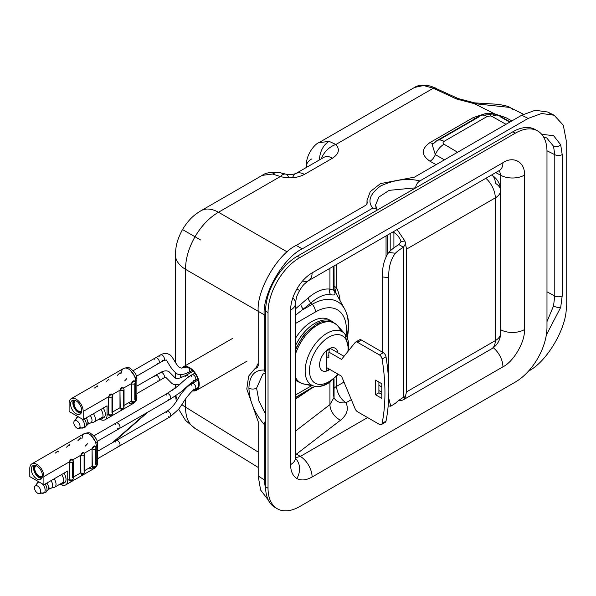 <?xml version="1.0" encoding="UTF-8"?>
<svg xmlns="http://www.w3.org/2000/svg" width="596" height="596" viewBox="0 0 596 596"><rect width="100%" height="100%" fill="white"/><g stroke="black" fill="none" stroke-linecap="round" stroke-linejoin="round"><path stroke-width="0.89" d="M367.598 417.572L300.332 456.409L295.549 457.728M295.549 453.571A13.485 8.776 -127.6 0 0 296.525 454.055L300.332 456.409A16.926 9.774 60 0 1 312.095 477.016L502.92 366.845C513.558 361.809 525.381 341.337 524.42 329.603L524.42 175.135C525.381 162.291 513.558 155.467 502.92 162.723A16.926 9.774 60 0 1 499.418 170.471L500.342 169.8M502.92 162.723L312.095 272.894C306.195 276.41 301.129 281.759 296.89 288.941L299.579 290.498L296.89 288.941C292.785 296.205 290.684 303.267 290.595 310.136A16.926 9.774 0 0 0 295.549 303.222L295.549 303.222A16.926 9.774 0 0 0 292.83 297.911M268.036 488.236A44.827 25.881 120 0 0 277.319 508.76A44.827 25.881 120 0 0 299.736 506.54L515.279 382.096A44.827 25.881 120 0 0 546.979 327.189L546.979 151.503A44.827 25.881 120 0 0 537.696 130.978A44.827 25.881 120 0 0 515.279 133.199L299.736 257.643A44.827 25.881 120 0 0 268.036 312.55L268.036 488.236L265.6 486.828A44.827 25.881 120 0 0 274.89 507.352A44.827 25.881 120 0 0 276.134 508.001M536.445 130.338A44.827 25.881 120 0 0 535.26 129.578A44.827 25.881 120 0 0 512.843 131.798L297.3 256.243A44.827 25.881 120 0 0 265.6 311.142L265.6 486.828M335.399 292.196A5.52 4.187 154.7 0 1 336.636 287.957L334.036 286.005M333.224 266.419L333.224 288.278L334.036 290.289L329.931 289.12C323.36 288.322 316.133 291.235 308.259 297.858A5.52 3.39 -130.5 0 0 311.023 302.91C318.093 296.726 324.604 293.947 330.556 294.58C334.974 295.772 336.092 294.364 333.902 290.371M308.259 297.858L295.549 308.78M308.281 390.283A5.52 3.799 -124.1 0 0 308.259 390.522L309.972 389.307M295.549 399.074L300.831 395.558A5.52 3.799 55.9 0 1 301.017 394.47M334.036 289.88L335.637 292.748M499.441 170.456L500.692 175.254A16.926 9.774 0 0 0 524.42 175.135M495.745 172.587L500.692 175.254L500.551 331.994M333.224 379.712L333.224 393.993L334.036 397.383L329.931 404.595L295.549 431.05M334.028 397.674A13.485 10.452 153.8 0 0 334.073 397.778L334.073 397.778A13.485 10.452 153.8 0 0 346 402.725L351.327 399.655M312.095 272.894A16.926 9.774 60 0 1 308.586 280.642L308.586 280.642A16.926 9.774 60 0 1 302.626 280.947M500.551 329.64L500.692 329.722A16.926 9.774 -0 0 0 524.42 329.603M493.287 347.729A16.926 9.774 60 0 1 502.92 366.845M290.595 310.136L290.595 464.604A16.926 9.774 -0 0 0 295.549 457.691L295.549 303.222C296.562 294.871 297.456 295.385 298.559 292.39L300.712 288.665C302.753 286.214 301.859 285.7 308.586 280.642L499.418 170.471M295.549 397.629L313.824 387.08A7.89 4.552 -120 0 1 312.237 387.445L295.549 397.45M295.549 315.202L311.023 302.91L312.237 304.265L303.587 309.257A5.52 3.39 -130.5 0 1 300.831 304.206M330.556 294.58A5.52 4.768 98 0 1 329.931 289.12L329.931 268.319M387.638 235.003L387.638 253.725M386.052 235.919L386.052 256.407M392.973 231.926L394.068 232.559C397.152 234.437 399.476 237.387 401.056 241.41L404.937 241.067L397.115 229.535M378.907 385.292L381.842 386.99M381.842 392.257L378.907 390.559M398.255 400.825L402.829 400.087L404.937 398.091L406.547 391.877L495.298 340.636A17.932 10.356 0 0 0 500.551 333.32L500.551 190.571A17.932 10.356 180 0 1 495.298 197.887L495.298 340.636A17.932 10.356 60 0 1 491.581 348.846L402.829 400.087M404.058 397.003L404.937 398.091L405.496 396.541L403.477 397.323A53.796 31.059 0 0 0 395.364 403.328L390.775 406.204L388.793 398.486L388.793 395.044M485.867 178.293A17.932 10.356 60 0 1 495.298 197.887L406.547 249.135L406.547 391.877M406.547 249.135L404.937 241.067L405.563 243.63L403.477 247.228A53.796 31.059 0 0 0 395.364 253.233C390.589 259.737 388.398 267.88 388.793 277.669L388.793 386.096M388.793 277.669L382.461 276.931C382.125 267.224 384.204 259.066 388.696 252.451A60.248 34.784 0 0 1 398.91 244.591L401.056 241.41M382.461 276.931L382.461 352.191M546.979 321.616L553.505 306.009L554.787 296.011L546.979 291.802M553.505 146.199A5.379 3.926 -19.1 0 0 560.702 144.806L562.192 154.573L562.192 295.899A5.379 3.107 180 0 1 554.787 296.011L554.787 154.684L553.505 146.199L546.726 137.944L543.507 136.849M265.6 419.808L264.17 424.427C254.514 413.132 249.426 401.026 248.912 388.108C249.426 375.808 254.514 369.788 264.17 370.049L265.6 373.014L262.836 374.102L256.585 388.145L258.932 401.048L265.6 414.131M195.011 236.746L182.503 229.527C189.737 217.987 194.937 214.515 201.008 210.723L201.008 210.723A35.864 20.704 60 0 1 218.494 212.25C209.338 217.57 201.508 225.735 195.011 236.746C188.723 247.884 185.565 258.746 185.535 269.34L185.535 365.572M181.922 404.602A35.864 20.704 -0 0 0 185.535 407.135C185.565 417.423 188.723 424.501 195.011 428.368L185.632 420.515L178.658 409.221M175.842 395.714A35.864 20.704 -0 0 0 177.481 399.588M318.838 142.697L329.134 141.356L335.876 144.485C340.055 149.41 338.945 153.977 332.523 158.171L304.429 174.397C297.136 178.107 289.112 178.822 280.351 176.535L272.536 174.032L262.233 175.373L201.008 210.723M376.992 210.232L376.627 208.548L372.753 208.131C367.233 201.306 369.9 193.886 380.762 185.885C394.686 179.582 407.709 177.936 419.845 180.946L528.145 118.418L521.738 115.214L535.253 110.267L547.731 112.033L550.756 113.948M257.286 367.687L258.195 365.661L258.195 311.283C256.496 290.535 277.408 254.313 296.227 245.41L302.202 248.867L372.753 208.131M302.202 248.867C283.383 257.77 262.471 293.984 264.17 314.74L185.535 269.34A35.864 20.704 -0 0 1 175.47 254.954L175.47 362.457M264.17 370.049L264.17 314.74M268.274 499.999L260.601 490.024L258.195 476.033L264.17 479.735L264.17 424.427M264.17 479.735L265.935 491.931M296.227 245.41L365.966 205.151L367.24 203.072L366.994 200.591L370.25 191.651L380.471 183.605L414.466 177.146L521.738 115.214M258.195 476.033L258.195 421.663L246.796 388.994L248.651 376.121L254.76 368.835L257.517 367.523M547.731 112.033L554.131 115.237L563.294 125.197L566.2 140.336L566.2 305.383C567.899 326.131 546.979 362.331 528.145 371.248M554.131 115.237L541.585 113.486L528.145 118.418M419.845 180.946C417.379 182.547 415.963 184.842 415.606 187.822L389.128 190.355L378.929 197.03L375.599 204.95L376.046 207.892M512.746 109.299L509.833 107.436L474.178 103.622A4.306 0.73 -84 0 1 474.677 102.884L474.677 102.884A4.306 0.73 -84 0 1 475.012 103.682M494.65 113.888L505.758 117.583L511.86 120.914M505.989 124.303L492.125 116.496L490.404 115.929L487.163 116.481L444.057 141.364C442.701 142.317 442.694 143.278 444.035 144.232L457.601 152.241M444.43 159.847L435.333 154.669L432.189 144.657L435.341 142.057A14.341 8.284 -120 0 1 436.883 140.656L479.996 115.766A14.341 8.284 -120 0 0 478.454 117.166L438.872 140.015M306.5 167.387A17.932 10.356 180 0 1 306.396 166.291C305.487 155.303 314.695 143.874 319.009 142.593L414.496 87.47L423.51 85.511L433.329 88.215L456.298 98.921L474.178 103.622L494.687 113.888A8.962 1.676 -83.3 0 1 494.687 113.896M483.617 115.17L491.037 114.477M490.404 115.929A14.341 2.458 -82.9 0 1 492.162 113.404A14.341 2.458 -82.9 0 1 492.974 114.633L495.775 115.14M492.125 116.496A14.341 8.18 -60.6 0 1 499.157 115.713A14.341 8.18 -60.6 0 1 500.64 117.01L509.789 122.113M321.378 158.797A17.932 12.956 -44.8 0 1 335.876 144.485L433.329 88.215A4.306 2.302 -65 0 1 435.199 87.858A4.306 2.302 -65 0 1 436.13 89.519M287.175 251.899L218.494 212.25L280.351 176.535A17.932 7.308 -73 0 1 285.827 174.159L285.827 174.159A17.932 7.308 -73 0 1 288.725 177.876M319.553 159.855A17.932 13.179 -77.5 0 1 329.134 141.356M272.536 174.032A17.932 12.836 -79 0 1 279.822 172.609L279.822 172.609A17.932 12.836 -79 0 1 283.607 174.263M158.149 381.149A3.226 1.863 -120 0 0 158.655 381A3.226 1.863 -120 0 0 159.147 378.415A3.226 1.863 -120 0 0 157.039 375.569A3.226 1.863 -120 0 0 155.429 375.413A3.226 1.863 -120 0 0 155.377 375.443M162.112 377.916A3.226 1.863 -120 0 0 163.729 378.073A3.226 1.863 -120 0 0 163.736 378.073A3.226 1.863 -120 0 0 164.22 375.48A3.226 1.863 -120 0 0 162.112 372.642A3.226 1.863 -120 0 0 160.503 372.478A3.226 1.863 -120 0 0 160.503 372.485A3.226 1.863 -120 0 0 159.832 373.96M162.119 360.342A3.226 1.863 -120 0 0 163.729 360.505A3.226 1.863 -120 0 0 164.228 357.92A3.226 1.863 -120 0 0 162.119 355.074A3.226 1.863 -120 0 0 160.503 354.911L155.429 357.846A3.226 1.863 -120 0 1 157.046 358.002A3.226 1.863 -120 0 1 159.154 360.848A3.226 1.863 -120 0 1 158.663 363.433A3.226 1.863 -120 0 1 157.046 363.269A3.226 1.863 -120 0 0 158.663 363.433A3.226 1.863 -120 0 0 159.154 360.848A3.226 1.863 -120 0 0 157.046 358.002A3.226 1.863 -120 0 0 155.429 357.846A3.226 1.863 -120 0 0 154.766 359.321M187.479 372.06A3.226 1.863 -120 0 0 189.088 372.217C182.763 375.085 178.532 375.428 176.394 373.26C170.121 368.894 166.411 358.375 165.911 360.073L163.751 360.498A3.226 1.863 60 0 0 164.228 357.905A3.226 1.863 60 0 0 162.119 355.074A3.226 1.863 60 0 0 160.518 354.911A3.226 1.863 60 0 1 160.518 354.911A3.226 1.863 -120 0 0 159.832 356.393M168.459 416.708A3.226 1.863 -120 0 0 170.076 416.865A3.226 1.863 -120 0 0 170.568 414.28A3.226 1.863 -120 0 0 168.459 411.441A3.226 1.863 -120 0 0 166.85 411.277L116.131 440.556A3.226 1.863 -120 0 1 117.74 440.72A3.226 1.863 -120 0 1 119.848 443.558A3.226 1.863 -120 0 1 119.356 446.143A3.226 1.863 -120 0 1 117.74 445.987A3.226 1.863 -120 0 0 119.356 446.143A3.226 1.863 -120 0 0 119.848 443.558A3.226 1.863 -120 0 0 117.74 440.72A3.226 1.863 -120 0 0 116.131 440.556A3.226 1.863 -120 0 0 115.46 442.031M193.551 389.046A3.226 1.863 -120 0 0 195.153 389.21A3.226 1.863 -120 0 0 195.659 386.618A3.226 1.863 -120 0 0 193.551 383.779A3.226 1.863 -120 0 0 191.934 383.615A3.226 1.863 -120 0 0 191.927 383.623C187.338 385.575 180.372 394.522 179.731 396.079C177.466 399.149 174.241 406.569 166.85 411.277A3.226 1.863 -120 0 0 166.843 411.277A3.226 1.863 -120 0 0 166.18 412.752M115.46 424.464A3.226 1.863 -120 0 1 116.131 422.989A3.226 1.863 -120 0 1 117.74 423.145A3.226 1.863 -120 0 1 119.848 425.991A3.226 1.863 -120 0 1 119.356 428.576A3.226 1.863 -120 0 1 117.74 428.42A3.226 1.863 -120 0 0 119.349 428.584A3.226 1.863 -120 0 0 119.841 425.998A3.226 1.863 -120 0 0 117.732 423.153A3.226 1.863 -120 0 0 116.123 422.989L166.835 393.71A3.226 1.863 -120 0 0 166.165 395.193M191.927 383.623A3.226 1.863 -120 0 0 191.271 385.247M97.58 458.719L170.076 416.865L178.576 409.325L182.451 403.79C183.397 401.495 192.15 389.531 195.153 389.21A3.226 1.863 -120 0 0 195.16 389.21L197.961 387.594M163.751 360.498A3.226 1.863 60 0 1 163.729 360.505L136.424 376.27M76.154 400.899A7.89 4.552 60 0 1 81.309 407.85A7.89 4.552 60 0 1 80.095 414.175A7.89 4.552 60 0 1 76.154 413.78A7.89 4.552 60 0 1 70.998 406.83A7.89 4.552 60 0 1 72.205 400.505A7.89 4.552 60 0 1 76.154 400.899M73.517 400.139A7.89 4.552 -120 0 0 78.434 412.462A7.89 4.552 -120 0 0 81.071 413.222M157.046 380.844A3.226 1.863 -120 0 0 158.663 381A3.226 1.863 -120 0 0 159.154 378.415A3.226 1.863 -120 0 0 157.046 375.569A3.226 1.863 -120 0 0 155.429 375.413A3.226 1.863 -120 0 0 154.766 376.888M81.682 411.389A6.273 3.621 60 0 1 81.57 411.456A6.273 3.621 60 0 1 78.434 411.151A6.273 3.621 60 0 1 74.336 405.615A6.273 3.621 60 0 1 75.297 400.587A6.273 3.621 60 0 1 75.409 400.527M120.452 373.625L120.079 372.649L117.285 375.45M109.046 380.211L108.666 379.235L105.872 382.043M97.632 386.797L97.26 385.828L94.57 387.981M111.094 414.794A2.242 1.296 -60 0 1 110.387 415.39A2.242 1.296 -60 0 1 109.269 415.501A2.242 1.296 -60 0 1 108.8 414.481L108.561 396.772L108.561 414.339L107.042 415.218L107.042 405.846L83.202 419.606L69.106 411.471L69.106 403.268A9.968 5.759 60 0 1 71.17 398.709A9.968 5.759 60 0 1 78.851 401.376A9.968 5.759 60 0 1 83.202 411.411L108.561 396.772L111.504 394.053A2.242 1.296 -60 0 1 111.974 395.081A2.242 1.296 0 0 1 112.629 395.997L111.504 394.053A2.242 1.296 -60 0 0 110.387 394.165A2.242 1.296 -60 0 0 108.8 396.906A2.242 1.296 0 0 0 111.243 397.189A2.242 1.296 0 0 0 112.629 395.997L112.629 413.564A2.242 1.296 0 0 0 111.974 412.648L111.974 396.906M112.197 394.671L119.975 390.179L122.918 387.467A2.242 1.296 -60 0 1 123.379 388.488A2.242 1.296 0 0 1 124.043 389.404L122.918 387.467A2.242 1.296 -60 0 0 121.8 387.579A2.242 1.296 -60 0 0 120.213 390.32A2.242 1.296 0 0 0 122.657 390.603A2.242 1.296 0 0 0 124.043 389.404L124.043 406.979A2.242 1.296 -0 0 0 123.379 406.062L123.379 390.32M123.61 388.085L131.381 383.593L134.331 380.874A2.242 1.296 -60 0 1 134.793 381.902A2.242 1.296 180 0 1 135.448 382.818A2.242 1.296 180 0 1 134.063 384.01A2.242 1.296 180 0 1 131.627 383.735A2.242 1.296 -60 0 1 133.206 380.986A2.242 1.296 -60 0 1 134.331 380.874L135.448 382.818L135.448 400.385A2.242 1.296 0 0 0 134.793 399.469L134.793 383.735M133.921 401.615A2.242 1.296 -60 0 1 133.206 402.218A2.242 1.296 -60 0 1 132.089 402.33A2.242 1.296 -60 0 1 131.627 401.302L131.381 383.593L131.381 401.16L124.043 405.399M122.508 408.2A2.242 1.296 -60 0 1 121.8 408.804A2.242 1.296 -60 0 1 120.675 408.916A2.242 1.296 -60 0 1 120.213 407.887L119.975 390.179L119.975 407.753L112.629 411.992M83.202 419.606L83.202 411.411M131.761 402.136L131.627 401.302A2.242 1.296 0 0 0 134.063 401.585A2.242 1.296 0 0 0 135.448 400.385C134.256 402.635 133.131 403.276 132.089 402.33L131.761 402.136M120.347 408.722L120.213 407.887A2.242 1.296 -0 0 0 122.657 408.171A2.242 1.296 -0 0 0 124.043 406.979C122.843 409.221 121.726 409.869 120.675 408.916L120.347 408.722M108.934 415.315L108.8 414.481A2.242 1.296 0 0 0 111.243 414.756A2.242 1.296 0 0 0 112.629 413.564C111.43 415.807 110.312 416.455 109.269 415.501L108.934 415.315M107.042 415.218A9.968 5.759 60 0 1 104.971 419.785A9.968 5.759 60 0 1 100.083 419.338M102.438 418.019A7.532 4.351 -120 0 0 103.756 417.669A7.532 4.351 -120 0 0 103.183 408.074M100.903 409.392A7.532 4.351 60 0 1 101.469 418.988A7.532 4.351 60 0 1 98.996 419.174M86.129 425.626A5.714 3.3 -120 0 0 87.567 424.441L87.567 424.441A5.714 3.3 -120 0 0 87.895 422.795A5.714 3.3 -120 0 0 86.129 417.915M75.893 420.493A6.064 3.502 60 0 1 76.459 417.96L76.459 417.96A6.064 3.502 60 0 1 78.888 417.118M81.458 418.601A6.064 3.502 60 0 1 84.438 424.501A6.064 3.502 60 0 1 82.323 428.114L82.323 428.114A6.064 3.502 60 0 1 80.169 427.541M76.914 428.055A4.396 2.533 60 0 1 74.224 424.71A4.396 2.533 60 0 1 74.224 421.119A4.396 2.533 60 0 1 76.914 420.88A4.396 2.533 60 0 1 79.916 425.268A4.396 2.533 60 0 1 78.471 428.472A4.396 2.533 60 0 1 76.914 428.055M81.376 412.611A7.294 4.209 60 0 1 78.434 411.978A7.294 4.209 60 0 1 73.867 406.144A7.294 4.209 60 0 1 74.202 400.177M81.697 411.247A6.169 3.561 60 0 1 81.518 411.367A6.169 3.561 60 0 1 78.434 411.061A6.169 3.561 60 0 1 74.403 405.623A6.169 3.561 60 0 1 75.349 400.683A6.169 3.561 60 0 1 75.543 400.587M124.676 380.889L126.836 378.609M36.848 466.042A7.89 4.552 60 0 1 42.003 472.993A7.89 4.552 60 0 1 40.796 479.311A7.89 4.552 60 0 1 36.848 478.923A7.89 4.552 60 0 1 31.692 471.972A7.89 4.552 60 0 1 32.907 465.647A7.89 4.552 60 0 1 36.848 466.042M34.218 465.282A7.89 4.552 -120 0 0 39.135 477.605A7.89 4.552 -120 0 0 41.765 478.365M42.376 476.532A6.273 3.621 60 0 1 42.271 476.599A6.273 3.621 60 0 1 39.135 476.286A6.273 3.621 60 0 1 35.03 470.758A6.273 3.621 60 0 1 35.991 465.729A6.273 3.621 60 0 1 36.11 465.67M81.153 438.768L80.773 437.792L77.979 440.6M69.739 445.354L69.367 444.378L66.573 447.186M58.326 451.939L57.954 450.971L55.272 453.124M71.788 479.936A2.242 1.296 -60 0 1 71.08 480.532A2.242 1.296 -60 0 1 69.963 480.644A2.242 1.296 -60 0 1 69.501 479.624L69.255 461.915L69.255 479.482L67.735 480.361L67.735 470.989L43.903 484.749L29.8 476.614L29.8 468.411A9.968 5.759 60 0 1 31.864 463.844A9.968 5.759 60 0 1 39.545 466.519A9.968 5.759 60 0 1 43.903 476.554L69.255 461.915L72.205 459.196A2.242 1.296 -60 0 1 72.667 460.224A2.242 1.296 0 0 1 73.323 461.14L72.205 459.196A2.242 1.296 -60 0 0 71.08 459.307A2.242 1.296 -60 0 0 69.501 462.049A2.242 1.296 0 0 0 71.945 462.332A2.242 1.296 0 0 0 73.323 461.14L73.323 478.707A2.242 1.296 0 0 0 72.667 477.791L72.667 462.049M72.891 459.814L80.669 455.322L83.619 452.61A2.242 1.296 -60 0 1 84.081 453.63A2.242 1.296 0 0 1 84.736 454.547L83.619 452.61A2.242 1.296 -60 0 0 82.494 452.722A2.242 1.296 -60 0 0 80.907 455.463A2.242 1.296 0 0 0 83.351 455.746A2.242 1.296 0 0 0 84.736 454.547L84.736 472.121A2.242 1.296 0 0 0 84.081 471.205L84.081 455.463M84.304 453.228L92.082 448.736L95.025 446.017A2.242 1.296 -60 0 1 95.494 447.045A2.242 1.296 180 0 1 96.15 447.961A2.242 1.296 180 0 1 94.764 449.153A2.242 1.296 180 0 1 92.32 448.877A2.242 1.296 -60 0 1 93.907 446.128A2.242 1.296 -60 0 1 95.025 446.017L96.15 447.961L96.15 465.528A2.242 1.296 0 0 0 95.494 464.612L95.494 448.877M94.615 466.757A2.242 1.296 -60 0 1 93.907 467.361A2.242 1.296 -60 0 1 92.782 467.473A2.242 1.296 -60 0 1 92.32 466.445L92.082 448.736L92.082 466.303L84.736 470.549M83.202 473.343A2.242 1.296 -60 0 1 82.494 473.947A2.242 1.296 -60 0 1 81.376 474.058A2.242 1.296 -60 0 1 80.907 473.03L80.669 455.322L80.669 472.896L73.323 477.135M43.903 484.749L43.903 476.554M92.454 467.279L92.32 466.445A2.242 1.296 0 0 0 94.764 466.728A2.242 1.296 0 0 0 96.15 465.528C94.95 467.778 93.833 468.426 92.782 467.473L92.454 467.279M81.041 473.865L80.907 473.03A2.242 1.296 0 0 0 83.351 473.313A2.242 1.296 0 0 0 84.736 472.121C83.537 474.364 82.419 475.012 81.376 474.058L81.041 473.865M69.635 480.458L69.501 479.624A2.242 1.296 0 0 0 71.937 479.899A2.242 1.296 0 0 0 73.323 478.707C72.131 480.95 71.006 481.598 69.963 480.644L69.635 480.458M67.735 480.361A9.968 5.759 60 0 1 65.672 484.921A9.968 5.759 60 0 1 60.777 484.481M63.131 483.162A7.532 4.351 -120 0 0 64.45 482.812A7.532 4.351 -120 0 0 63.884 473.217M61.597 474.535A7.532 4.351 60 0 1 62.17 484.131A7.532 4.351 60 0 1 59.689 484.317M46.831 490.769A5.714 3.3 -120 0 0 48.269 489.584L48.269 489.584A5.714 3.3 -120 0 0 48.596 487.938A5.714 3.3 -120 0 0 46.831 483.058M36.594 485.636A6.064 3.502 60 0 1 37.161 483.103L37.161 483.103A6.064 3.502 60 0 1 39.589 482.261M42.152 483.743A6.064 3.502 60 0 1 45.132 489.644A6.064 3.502 60 0 1 43.024 493.257L43.024 493.257A6.064 3.502 60 0 1 40.871 492.683M37.608 493.197A4.396 2.533 60 0 1 34.918 489.845A4.396 2.533 60 0 1 34.926 486.262A4.396 2.533 60 0 1 37.608 486.023A4.396 2.533 60 0 1 40.61 490.411A4.396 2.533 60 0 1 39.172 493.615A4.396 2.533 60 0 1 37.608 493.197M42.078 477.754A7.294 4.209 60 0 1 39.135 477.12A7.294 4.209 60 0 1 34.561 471.287A7.294 4.209 60 0 1 34.896 465.32M42.398 476.39A6.169 3.561 60 0 1 42.219 476.509A6.169 3.561 60 0 1 39.135 476.204A6.169 3.561 60 0 1 35.104 470.765A6.169 3.561 60 0 1 36.051 465.819A6.169 3.561 60 0 1 36.237 465.722M85.37 446.032L87.537 443.752M193.432 390.313A12.732 7.353 -120 0 0 196.062 389.724A12.732 7.353 -120 0 0 198.014 379.518A12.732 7.353 -120 0 0 189.699 368.298A12.732 7.353 -120 0 0 183.33 367.672A12.732 7.353 -120 0 0 182.965 367.911M192.702 390.849A13.447 7.763 -120 0 0 196.419 390.343A13.447 7.763 -120 0 0 198.483 379.563A13.447 7.763 -120 0 0 189.699 367.717A13.447 7.763 -120 0 0 182.972 367.047A13.447 7.763 -120 0 0 181.698 368.134M180.253 374.534A13.447 7.763 -120 0 0 180.901 377.797M180.744 374.579A12.732 7.353 -120 0 0 181.311 377.64M295.549 380.226A34.605 19.981 120 0 0 296.19 380.501M295.549 379.943A34.605 19.981 120 0 0 297.65 381.492A34.605 19.981 120 0 0 299.676 382.416M330.661 320.79A34.605 19.981 120 0 0 329.208 319.791A34.605 19.981 120 0 0 295.549 338.193M334.073 322.846A34.605 19.981 120 0 0 332.255 321.549A34.605 19.981 120 0 0 295.549 345.501M337.865 352.765A12.985 7.495 120 0 0 335.272 348.265A12.985 7.495 120 0 0 328.776 348.906A12.985 7.495 120 0 0 320.298 360.349A12.985 7.495 120 0 0 322.287 370.749A12.985 7.495 120 0 0 328.776 370.109A12.985 7.495 120 0 0 329.819 369.438M322.227 370.712A12.985 7.495 120 0 0 328.657 370.034A12.985 7.495 120 0 0 329.7 369.364M337.746 352.698A12.985 7.495 120 0 0 335.213 348.228M326.66 370.548A12.985 7.495 120 0 0 329.357 369.17M344.004 356.311L330.653 348.6L326.66 350.91L326.66 370.652A12.985 7.495 120 0 0 329.476 369.237M356.05 341.94L359.112 340.174A3.874 2.235 60 0 1 359.485 339.847A3.874 2.235 60 0 1 361.422 340.04L383.325 352.69A3.874 2.235 60 0 1 386.007 356.766A196.024 113.173 60 0 1 388.845 390.603A196.024 113.173 60 0 1 386.007 421.163A3.874 2.235 60 0 1 385.262 422.333A3.874 2.235 60 0 1 383.876 422.393M328.59 349.792A4.485 2.585 180 0 1 329.186 351.081A4.485 2.585 180 0 1 328.843 352.065L341.523 359.388L355.209 342.424A3.874 2.235 60 0 1 355.581 342.104A3.874 2.235 60 0 1 357.518 342.298L379.421 354.94A3.874 2.235 60 0 1 382.103 359.015A196.024 113.173 60 0 1 384.942 392.853A196.024 113.173 60 0 1 382.103 423.421A3.874 2.235 60 0 1 381.358 424.59A3.874 2.235 60 0 1 379.421 424.397L357.518 411.754A3.874 2.235 60 0 1 355.209 408.953L341.523 376.195L326.66 367.613M381.842 394.463L378.907 392.764L378.907 382.051M326.66 356.624L328.843 357.883L328.843 352.065M375.502 380.092L381.842 383.75L381.842 398.389L375.502 394.731L375.502 380.092M375.502 394.731L378.907 392.764M328.843 355.909A4.485 2.585 0 0 0 327.875 355.067M295.489 458.525A16.926 13.82 120 0 1 296.89 478.528C301.129 480.816 306.195 480.316 312.095 477.016M290.595 464.604C290.684 471.362 292.785 476.003 296.89 478.528M265.6 311.142L268.036 312.55M297.3 256.243L299.736 257.643M512.843 131.798L515.279 133.199M340.107 300.749A67.147 38.77 120 0 0 336.636 287.957L336.636 264.453M343.981 382.073L336.636 386.312L336.636 376.404M329.931 382.245L329.931 404.595A13.485 8.776 -127.6 0 0 340.532 420.195C347.021 414.92 348.846 409.102 346 402.725A13.485 7.785 -120 0 1 336.636 386.312A13.485 7.785 0 0 0 334.036 388.428M300.831 395.558L308.259 390.522M295.549 454.547A13.485 7.785 121.7 0 0 296.525 454.055L340.532 420.195M311.693 385.642L295.549 394.962M295.549 323.457L315.455 311.961A43.791 25.278 -60 0 1 346.418 329.841A43.791 25.278 -60 0 1 346.067 335.444M346.947 336.926A50.936 29.413 120 0 0 348.146 328.336M348.258 325.058A50.936 29.413 120 0 0 344.682 309.056A50.936 29.413 120 0 0 312.237 304.265A7.89 4.552 60 0 1 315.455 311.961M315.083 386.327L313.824 387.08A7.89 4.552 -120 0 0 314.71 386.253A30.754 17.761 -60 0 1 306.106 363.068A30.754 17.761 -60 0 1 326.899 333.306A30.754 17.761 -60 0 1 344.913 333.946A30.754 17.761 -60 0 1 348.213 351.089M393.904 247.869L393.904 232.462M495.298 183.248A17.932 10.356 180 0 1 500.551 190.571A17.932 17.932 0 0 0 491.581 175.038A17.932 10.356 -60 0 1 495.298 183.248M398.91 244.591L403.477 247.228L403.477 397.323M388.696 252.451L395.364 253.233M553.505 306.009A5.379 1.967 13.9 0 0 560.702 307.387L546.316 335.019M562.192 295.899L560.702 307.387M541.667 134.286L553.61 135.687L560.702 144.806M248.912 388.108A5.379 3.107 0 0 0 256.585 388.145M191.823 234.906L200.576 239.965M255.632 368.328L258.195 363.366M185.535 387.929L185.535 388.622M185.535 399.007L185.535 407.135L258.195 452.066M436.108 164.652L430.007 161.248C421.111 155.109 421.111 148.873 430.007 142.548L473.112 117.658L483.952 114.074M430.007 161.248A8.962 5.267 119.1 0 0 435.333 154.669A14.341 8.374 120.5 0 1 444.035 144.232M430.007 142.548A8.962 5.178 -120 0 0 433.426 143.286M473.112 117.658A8.962 5.178 -120 0 0 475.37 118.433M505.758 117.583A8.962 5.282 -61 0 1 503.657 118.239M510.154 121.897L499.157 115.713C495.075 113.903 492.743 113.128 492.162 113.404L492.162 113.404C489.376 113.545 487.58 112.085 479.996 115.766A14.341 8.284 -120 0 1 487.163 116.481M444.057 141.364A14.341 8.284 -120 0 0 436.883 140.656L432.189 144.657M546.972 150.766L554.787 154.684A5.379 3.107 180 0 0 562.192 154.573M304.429 174.397A17.932 10.356 -120 0 0 295.683 173.637L295.683 173.637A17.932 10.356 -120 0 0 292.554 177.787M262.233 175.373C265.265 172.803 271.128 171.879 279.822 172.609L285.827 174.159L291.645 174.65L295.683 173.637L323.784 157.411A17.932 10.356 60 0 1 332.523 158.171M306.396 167.446L306.396 166.291A17.932 10.356 180 0 1 311.648 158.976M456.298 98.921A4.306 2.302 -65 0 1 458.168 98.564A4.306 2.302 -65 0 1 459.084 100.106M188.783 376.806A3.226 1.863 -120 0 0 187.472 375.569A3.226 1.863 -120 0 0 185.863 375.413L185.863 375.413A3.226 1.863 -120 0 0 185.192 376.799M168.452 399.141A3.226 1.863 -120 0 0 170.061 399.305A3.226 1.863 -120 0 0 170.56 396.72A3.226 1.863 -120 0 0 168.452 393.874A3.226 1.863 -120 0 0 166.835 393.71L177.906 386.096L180.96 383.37C181.497 382.707 188.53 376.411 191.934 374.832L191.934 374.832A3.226 1.863 -120 0 0 191.264 376.389M185.43 367.076A3.226 1.863 -120 0 0 185.207 367.881M193.551 380.263A3.226 1.863 -120 0 0 195.16 380.427A3.226 1.863 -120 0 0 195.659 377.834A3.226 1.863 -120 0 0 193.551 374.996A3.226 1.863 -120 0 0 191.934 374.832L194.855 373.148M119.349 428.584L170.061 399.305L180.357 392.429L186.667 386.878C191.04 382.975 190.653 383.243 195.16 380.427A3.226 1.863 -120 0 0 195.16 380.419L197.812 378.892M192.381 370.317L189.088 372.217A3.226 1.863 -120 0 0 188.559 367.732M135.016 381.492L135.568 381.179A9.968 5.759 -120 0 0 131.217 371.144A9.968 5.759 -120 0 0 123.536 368.477A9.968 5.759 -120 0 0 121.465 373.036M135.448 400.154A9.968 5.759 -120 0 0 135.568 398.746L135.568 381.179A4.485 2.585 -0 0 0 136.879 379.347A4.485 2.585 -0 0 0 135.568 377.521L130.345 370.302M128.52 402.814A9.968 5.759 -120 0 0 133.504 403.313A9.968 5.759 -120 0 0 134.845 401.92M71.17 398.709L123.536 368.477C127.157 367.382 129.332 367.352 130.07 368.388C134.957 371.792 137.229 375.443 136.879 379.347L136.879 396.914A4.485 2.585 0 0 1 135.568 398.746L135.448 398.813M104.971 419.785L133.504 403.313C135.94 401.697 137.073 399.566 136.879 396.914A4.485 2.585 0 0 0 135.568 395.088M93.423 413.706A6.452 3.725 60 0 1 93.997 422.057A6.452 3.725 60 0 1 91.583 422.124M90.264 415.531A5.588 3.226 60 0 1 92.007 420.322A5.588 3.226 60 0 1 89.75 423.138A5.588 3.226 60 0 1 88.052 422.601A5.588 3.226 60 0 1 88.022 422.586M84.379 418.928A6.452 3.725 -120 0 1 86.293 424.322A6.452 3.725 60 0 1 84.96 427.28A6.452 3.725 60 0 1 83.574 427.578M77.934 416.567A6.452 3.725 -120 0 0 77.554 417.155M95.718 446.635L96.261 446.322A9.968 5.759 -120 0 0 91.911 436.287A9.968 5.759 -120 0 0 84.23 433.62A9.968 5.759 -120 0 0 82.166 438.179M96.15 465.297A9.968 5.759 -120 0 0 96.261 463.889L96.261 446.322A4.485 2.585 0 0 0 97.58 444.489A4.485 2.585 0 0 0 96.261 442.664L91.039 435.445M89.214 467.964A9.968 5.759 -120 0 0 94.198 468.456A9.968 5.759 -120 0 0 95.539 467.063M31.864 463.844L84.23 433.62C87.85 432.525 90.033 432.495 90.771 433.53C95.658 436.935 97.923 440.593 97.58 444.489L97.58 462.064A4.485 2.585 0 0 1 96.261 463.889L96.15 463.956M65.672 484.921L94.198 468.456C96.641 466.839 97.766 464.709 97.58 462.064A4.485 2.585 0 0 0 96.261 460.231M54.117 478.849A6.452 3.725 60 0 1 54.698 487.2A6.452 3.725 60 0 1 52.284 487.267M50.958 480.674A5.588 3.226 60 0 1 52.701 485.464A5.588 3.226 60 0 1 50.444 488.28A5.588 3.226 60 0 1 48.753 487.744A5.588 3.226 60 0 1 48.716 487.722M45.08 484.071A6.452 3.725 -120 0 1 46.995 489.465A6.452 3.725 60 0 1 45.654 492.423A6.452 3.725 60 0 1 44.268 492.713M38.636 481.71A6.452 3.725 -120 0 0 38.248 482.291M310.009 383.995A34.3 19.802 -60 0 1 303.967 384.07A34.3 19.802 -60 0 1 295.549 377.499M295.549 353.957A34.3 19.802 -60 0 1 317.556 325.021A34.3 19.802 -60 0 1 337.641 325.736A34.3 19.802 -60 0 1 340.607 331.011M295.549 350.262A31.573 18.23 -60 0 1 315.038 325.796M326.899 383.533A30.754 17.761 -60 0 1 314.71 386.26L303.967 384.07L299.781 382.483L295.549 378.616M337.776 374.027A27.289 15.757 -60 0 1 328.776 381.79A27.289 15.757 -60 0 1 309.48 370.645A27.289 15.757 -60 0 1 328.776 337.224A27.289 15.757 -60 0 1 347.9 351.484M335.593 376.426A30.754 17.761 -60 0 1 328.716 382.394M317.132 324.701A31.573 18.23 -60 0 1 321.155 323.255M386.007 421.163L382.103 423.421M361.422 340.04L357.518 342.298M383.325 352.69L379.421 354.94M386.007 356.766L382.103 359.015M274.89 507.352L277.319 508.76M535.26 129.578L537.696 130.978M347.505 338.118L348.727 326.615C348.757 320.022 347.408 314.174 344.682 309.056L334.863 291.228M334.036 378.996L334.073 397.778M334.036 265.95L334.118 291.057L333.581 289.85M295.437 458.831L295.549 457.691M390.201 250.961L390.201 233.528M491.581 348.846A17.932 17.932 0 0 0 500.551 333.32M388.175 405.906L390.775 406.204M546.726 137.944L543.619 137.043M262.843 374.102L265.6 373.245M176.312 401.391L175.582 395.893M194.609 428.129L258.195 467.443M414.496 87.47C418.31 84.841 423.927 84.468 431.362 86.353L458.168 98.564L474.677 102.884L495.85 104.166C503.337 105.023 508.001 106.118 509.833 107.436L523.459 114.261M175.47 372.656L175.47 378.147M175.47 384.852L175.47 388.048M182.503 229.527C176.133 241.559 175.723 247.802 175.47 254.954M366.994 204.219L366.994 200.591M257.904 367.017L254.76 368.835M376.627 208.548L375.599 204.95M175.47 387.936L174.591 388.711M147.927 412.082L114.112 441.718M64.293 485.368L63.712 485.39M112.428 442.694L146.251 413.05M171.834 390.626L175.47 387.445M136.879 386.119L160.503 372.485M193.216 371.166L185.863 375.413C174.203 380.881 176.967 377.797 175.306 378.058L169.1 371.815C167.059 370.347 164.198 370.57 160.503 372.478M179.344 384.845L174.01 384.502L172.073 383.645L165.867 377.41L163.736 378.073M136.879 393.576L163.729 378.073M184.954 367.121L181.802 368.127L179.634 367.672C175.723 364.797 172.378 355.291 169.137 354.486C166.642 352.951 163.766 353.093 160.518 354.911M191.934 383.615L198.155 380.024M155.429 357.846L133.199 370.682M101.469 418.988L103.756 417.669M102.877 416.939L93.997 422.057L89.75 423.138L87.567 424.441L84.96 427.28L78.471 428.472M74.224 421.119L77.86 416.522M116.131 440.556L97.58 451.269M116.131 422.989L93.892 435.825M119.356 428.576L97.118 441.413M62.17 484.131L64.45 482.812M63.571 482.075L54.698 487.2L50.444 488.28L48.269 489.584L45.654 492.423L39.172 493.615M34.926 486.262L38.554 481.665M182.972 367.047L232.812 338.275M196.419 390.343L247.139 361.064M295.549 380.285L297.65 381.492M329.208 319.791L332.255 321.549M295.549 348.794L304.109 334.55L315.627 324.507C324.12 319.568 331.458 319.978 337.641 325.736L344.913 333.946L348.951 350.18M314.71 386.26C319.039 387.027 323.479 386.089 328.038 383.429L338.386 374.385M359.485 339.847L355.581 342.104M385.262 422.333L381.358 424.59"/></g></svg>
